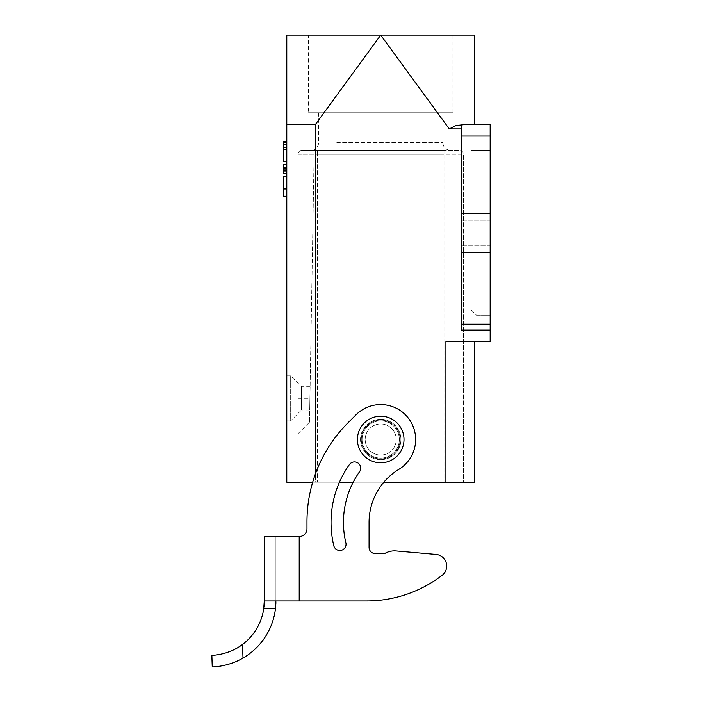 <?xml version="1.0" encoding="UTF-8"?>
<svg xmlns="http://www.w3.org/2000/svg" width="702" height="702" viewBox="0 0 702 702"><rect width="100%" height="100%" fill="white"/><g stroke="black" fill="none" stroke-linecap="round" stroke-linejoin="round"><path stroke-width="0.53" stroke-dasharray="3.51 2.63" d="M357.423 439.505A23.289 23.289 0 0 1 380.712 416.225A23.289 23.289 0 0 1 404.001 439.505A23.289 23.289 0 0 1 380.712 462.793A23.289 23.289 0 0 1 357.423 439.505M309.494 422.235L309.907 398.367L309.494 422.235M298.043 398.367L309.907 398.367L314.198 150.325L309.907 398.367L298.043 398.367L298.043 433.687L298.043 154.247L298.043 398.367M297.797 433.933L309.977 421.753M471.139 150.368L471.139 309.88L471.139 150.368L490.163 150.368L471.139 150.368M471.139 309.88L476.965 315.698L471.139 309.88M476.965 315.698L490.163 315.698L476.965 315.698M490.163 315.698L490.163 150.368L490.163 315.698M461.442 245.84L461.442 220.226L461.442 245.84L461.442 220.226L461.442 245.84L490.163 245.84L490.163 220.226L490.163 245.84L490.163 220.226L490.163 245.84L461.442 245.84M461.442 128.896L461.442 330.063L461.442 128.896L449.227 128.896L451.965 127.501M453.36 126.825L456.116 125.518L461.442 125.518L461.442 330.063L490.163 330.063L461.442 330.063L490.163 330.063L490.163 341.707L445.91 341.707L474.631 341.707L474.631 482.204L312.68 482.204M490.163 124.368L490.163 330.063M442.813 120.112L380.712 35.1L286.793 35.1L286.793 124.368L315.514 124.368L380.712 35.1L474.631 35.1L474.631 124.368L466.663 124.368L474.631 124.368M456.116 125.518L466.663 124.368M317.453 482.204L443.971 482.204L317.453 482.204L317.453 438.732L317.453 482.204M283.687 141.488L283.687 161.434L283.687 152.08L283.687 161.434L286.793 161.434L286.793 149.175L283.687 149.175M286.793 149.175L286.793 161.434M286.793 176.693L286.793 196.227L286.793 176.693L283.687 176.693L283.687 196.227M283.687 188.952L286.793 188.952M283.687 164.268L286.793 164.268L286.793 173.648L286.793 169.261L286.793 173.648L283.687 173.648L286.793 173.648L283.687 173.648L283.687 164.268L283.687 173.648L283.687 164.479L286.793 164.479L283.687 164.479L286.793 164.479L286.793 173.008L286.793 164.479L283.687 164.479L286.793 164.479L286.793 173.648L283.687 173.648L283.687 164.479L286.793 164.479L283.687 164.479L283.687 173.648L286.793 173.648L283.687 173.648L286.793 173.648L286.793 165.11L286.793 173.648L283.687 173.648L286.793 173.648L286.793 164.268L286.793 173.85L286.793 164.268L283.687 164.268L283.687 173.648L286.793 173.648L286.793 164.68L286.793 173.648L283.687 173.648L286.793 173.648L286.793 164.479L286.793 173.648L286.793 171.227L286.793 173.648L283.687 173.648L283.687 164.277L283.687 170.367L283.687 168.857L286.793 169.261L283.687 169.261L286.793 169.261L283.687 168.857L286.793 168.857L286.793 173.648L286.793 164.479L286.793 173.648L286.793 164.479L283.687 164.479L283.687 173.648L283.687 164.479L283.687 173.648L283.687 164.479L286.793 164.479L283.687 164.479L286.793 164.479L283.687 164.479L283.687 173.648L283.687 171.227L283.687 173.648L286.793 173.648L283.687 173.648L286.793 173.648L283.687 173.648L286.793 173.648L286.793 169.261L283.687 169.261L283.687 173.85M286.793 164.996L286.793 170.823L283.687 170.823L283.687 164.996L286.793 164.996L286.793 170.823L283.687 170.823L283.687 164.996M286.793 171.227L283.687 171.227L286.793 171.227M286.793 167.137L286.793 164.68L283.687 164.68L283.687 167.137L283.687 164.68L286.793 164.68L283.687 164.68L286.793 164.68L283.687 164.68L283.687 168.857L286.793 168.857L286.793 164.68L283.687 164.68L286.793 164.68L286.793 167.137L283.687 167.137M283.687 164.479L283.687 173.008L283.687 164.479M283.687 165.11L286.793 165.11M283.687 173.008L286.793 173.008M283.687 170.367L283.687 173.438L283.687 170.367L286.793 170.367M283.687 168.857L286.793 168.857L283.687 168.857L283.687 164.68M286.793 164.68L286.793 168.857M286.793 169.261L283.687 169.261L286.793 169.261M286.793 169.243L283.687 169.243M286.793 173.648L283.687 173.648L286.793 173.648M283.687 142.778L286.793 142.778L286.793 144.2L286.793 142.778L283.687 142.778L283.687 144.2L286.793 144.2L283.687 144.2L283.687 142.778M283.687 144.454L283.687 146.034L283.687 144.472L283.687 146.034L286.793 146.034L286.793 144.472L283.687 144.472L286.793 144.472L286.793 146.034L283.687 146.034L283.687 142.506L283.687 144.454L286.793 144.454L286.793 146.034L283.687 146.034L286.793 146.034L286.793 142.506L283.687 142.506L286.793 142.506L286.793 144.454M286.793 144.34L286.793 141.76L286.793 144.34M283.687 144.34L283.687 146.92L283.687 144.34M310.108 386.723L301.535 386.723L290.672 375.86L290.672 420.875L301.535 410.012L301.535 386.723L301.535 410.012L309.705 410.012L310.108 386.723L309.705 410.012M286.793 420.875L290.672 420.875L290.672 375.86L286.793 375.86L286.793 420.875L286.793 375.86M286.793 482.204L315.514 482.204L315.514 124.368M474.631 341.707L445.91 341.707L445.91 482.204M463.381 482.204L443.971 482.204L463.381 482.204L463.381 154.247L463.381 482.204M306.976 521.726A139.716 139.716 0 0 1 347.894 422.929L356.011 414.812A34.933 34.933 0 0 1 408.178 417.927A34.933 34.933 0 0 1 398.876 469.348A62.101 62.101 0 0 0 369.068 522.385L369.068 547.402A6.213 6.213 0 0 0 375.28 553.615L384.591 553.615A19.402 19.402 0 0 1 396.191 550.973L436.065 554.457A11.644 11.644 0 0 1 442.137 575.298A124.193 124.193 0 0 1 366.523 600.965L299.21 600.965L299.21 536.539A7.766 7.766 0 0 0 306.976 528.773L306.976 521.726A139.716 139.716 0 0 1 347.894 422.929L356.011 414.812A34.933 34.933 0 0 1 408.178 417.927A34.933 34.933 0 0 1 398.876 469.348A62.101 62.101 0 0 0 369.068 522.385L369.068 547.402A6.213 6.213 0 0 0 375.28 553.615L384.591 553.615A19.402 19.402 0 0 1 396.191 550.973L436.065 554.457A11.644 11.644 0 0 1 442.137 575.298A124.193 124.193 0 0 1 366.523 600.965L299.21 600.965L299.21 536.539L275.921 536.539L299.21 536.539A7.766 7.766 0 0 0 306.976 528.773L306.976 521.726A139.716 139.716 0 0 1 347.894 422.929L356.011 414.812A34.933 34.933 0 0 1 408.178 417.927A34.933 34.933 0 0 1 398.876 469.348A62.101 62.101 0 0 0 383.827 482.204L353.203 482.204M333.801 545.744A6.213 6.213 0 0 0 341.286 550.333A6.213 6.213 0 0 0 345.875 542.848A87.715 87.715 0 0 1 359.573 471.718A6.213 6.213 0 0 0 358.09 463.066A6.213 6.213 0 0 0 349.429 464.54A100.132 100.132 0 0 0 333.801 545.744A6.213 6.213 0 0 0 341.286 550.333A6.213 6.213 0 0 0 345.875 542.848A87.715 87.715 0 0 1 359.573 471.718A6.213 6.213 0 0 0 358.09 463.066A6.213 6.213 0 0 0 349.429 464.54A100.132 100.132 0 0 0 333.801 545.744A6.213 6.213 0 0 0 341.286 550.333A6.213 6.213 0 0 0 345.875 542.848A87.715 87.715 0 0 1 359.573 471.718A6.213 6.213 0 0 0 358.09 463.066A6.213 6.213 0 0 0 349.429 464.54A100.132 100.132 0 0 0 339.452 482.204L315.514 482.204L315.514 473.631M298.043 154.247C298.403 151.737 299.693 150.447 301.93 150.368C299.693 150.447 298.403 151.737 298.043 154.247A3.879 3.879 0 0 1 301.93 150.368L317.453 150.368L301.93 150.368A3.879 3.879 0 0 0 298.043 154.247L317.453 154.247L298.043 154.247M443.971 150.368L317.453 150.368L459.494 150.368L443.971 150.368L443.971 482.204L443.971 154.247L463.381 154.247A3.879 3.879 0 0 0 459.494 150.368A3.879 3.879 0 0 1 463.381 154.247L317.453 154.247L443.971 154.247L443.971 150.368M336.802 112.724L442.813 112.724L336.802 112.724M452.904 112.724L308.52 112.724L452.904 112.724L452.904 35.1L308.52 35.1L308.52 112.724M396.235 439.505A15.523 15.523 80 0 0 380.712 423.982A15.523 15.523 80 0 0 365.189 439.505A15.523 15.523 80 0 0 380.712 455.036A15.523 15.523 80 0 0 396.235 439.505M380.712 455.036A15.523 15.523 -18.1 0 1 365.189 439.505A15.523 15.523 -18.1 0 1 380.712 423.982A15.523 15.523 -18.1 0 1 396.235 439.505A15.523 15.523 -18.1 0 1 380.712 455.036M380.712 458.134A18.629 18.629 0 0 0 396.849 430.194A18.629 18.629 0 0 0 364.575 430.194A18.629 18.629 0 0 0 380.712 458.134A18.629 18.629 0 0 1 364.575 430.194A18.629 18.629 0 0 1 396.849 430.194A18.629 18.629 0 0 1 380.712 458.134M380.712 462.793A23.289 23.289 0 0 1 360.547 427.869A23.289 23.289 0 0 1 400.877 427.869A23.289 23.289 0 0 1 380.712 462.793M380.712 420.875A18.629 18.629 0 0 1 396.849 448.824A18.629 18.629 0 0 1 364.575 448.824A18.629 18.629 0 0 1 380.712 420.875A18.629 18.629 0 0 0 364.575 448.824A18.629 18.629 0 0 0 396.849 448.824A18.629 18.629 0 0 0 380.712 420.875M380.712 416.225A23.289 23.289 0 0 0 360.547 451.149A23.289 23.289 0 0 0 400.877 451.149A23.289 23.289 0 0 0 380.712 416.225M299.21 600.965L299.21 536.539L264.277 536.539L264.277 600.965L366.523 600.965A124.193 124.193 0 0 0 442.137 575.298M400.114 439.505A19.402 19.402 0 0 1 371.007 456.318A19.402 19.402 0 0 1 371.007 422.701A19.402 19.402 0 0 1 400.114 439.505A19.402 19.402 0 0 1 371.007 456.318A19.402 19.402 0 0 1 371.007 422.701A19.402 19.402 0 0 1 400.114 439.505A19.402 19.402 0 0 1 371.007 456.318A19.402 19.402 0 0 1 371.007 422.701A19.402 19.402 0 0 1 400.114 439.505A19.402 19.402 0 0 1 371.007 456.318A19.402 19.402 0 0 1 371.007 422.701A19.402 19.402 0 0 1 400.114 439.505M275.921 600.965L275.921 536.539L275.921 600.965M369.068 522.385L369.068 547.402M384.591 553.615A19.402 19.402 0 0 1 396.191 550.973M212.25 666.9L211.837 655.264L212.25 666.9C211.697 667.014 228.062 666.926 243.006 658.055L242.532 644.445A54.335 54.335 180 0 0 263.724 608.722L275.465 608.722A65.979 65.979 -0 0 1 243.006 658.055M275.465 608.722L275.684 606.563M275.781 605.326L275.842 604.185M275.886 603.088L275.921 601.842M263.987 606.563L263.741 608.599M241.9 644.91L232.415 650.429M230.905 651.087L222.113 653.913M220.972 654.167L211.872 655.264M490.163 324.236L461.442 324.236M490.163 252.439L461.442 252.439M461.442 213.627L490.163 213.627M461.442 136.012L490.163 136.012M283.687 167.752L286.793 167.752M317.453 438.732L317.453 154.247L317.453 438.732M317.453 154.247L317.453 150.368L317.453 154.247M336.802 142.603L442.813 142.603L336.802 142.603M380.712 459.687A20.182 20.182 0 0 1 363.232 429.422A20.182 20.182 0 0 1 398.192 429.422A20.182 20.182 0 0 1 380.712 459.687M380.712 419.331A20.182 20.182 0 0 0 363.232 449.596A20.182 20.182 0 0 0 398.192 449.596A20.182 20.182 0 0 0 380.712 419.331M490.163 220.226L461.442 220.226L490.163 220.226M283.687 152.08L286.793 152.08M286.793 141.892L283.687 141.892M283.687 186.039L286.793 186.039M283.687 173.438L286.793 173.438M283.687 146.92L286.793 146.92M283.687 141.76L286.793 141.76M318.611 112.724L318.611 142.603C318.515 145.735 317.041 148.069 314.206 149.605M442.813 112.724L442.813 142.603C443.278 147.315 445.867 149.895 450.57 150.368"/><path stroke-width="1.05" d="M404.001 439.505A23.289 23.289 0 0 0 380.712 416.225A23.289 23.289 0 0 0 357.423 439.505A23.289 23.289 0 0 0 380.712 462.793A23.289 23.289 0 0 0 404.001 439.505M474.631 341.707L474.631 482.204L445.91 482.204L445.91 341.707L490.163 341.707L490.163 330.063L461.442 330.063L461.442 125.518L456.116 125.518L449.227 128.896L380.712 35.1L474.631 35.1L474.631 124.368L466.663 124.368L490.163 124.368L474.631 124.368M490.163 330.063L490.163 124.368M466.663 124.368L456.116 125.518M283.687 149.175L283.687 141.488L286.793 141.488L286.793 161.434L283.687 161.434L283.687 149.175L286.793 149.175M283.687 196.227L283.687 176.693L286.793 176.693L286.793 196.227L283.687 196.227M286.793 188.943L283.687 188.943M286.793 164.277L283.687 164.277L286.793 164.268L286.793 173.85L283.687 173.85L283.687 164.277L286.793 164.268L286.793 161.434M283.687 168.857L286.793 168.857M283.687 167.137L286.793 167.137M286.793 196.227L286.793 482.204L286.793 35.1L380.712 35.1L315.514 124.368L286.793 124.368L286.793 141.488M286.793 176.693L286.793 173.85M312.68 482.204L286.793 482.204M445.91 482.204L383.827 482.204A62.101 62.101 0 0 0 369.068 522.385L369.068 547.402A6.213 6.213 0 0 0 375.28 553.615L384.591 553.615A19.402 19.402 0 0 1 396.191 550.973L436.065 554.457A11.644 11.644 0 0 1 442.137 575.298A124.193 124.193 0 0 1 366.523 600.965L264.277 600.965L264.277 536.539L299.21 536.539A7.766 7.766 0 0 0 306.976 528.773L306.976 521.726A139.716 139.716 0 0 1 347.894 422.929L356.011 414.812A34.933 34.933 0 0 1 408.178 417.927A34.933 34.933 0 0 1 398.876 469.348A62.101 62.101 0 0 0 369.068 522.385M353.203 482.204L339.452 482.204A100.132 100.132 0 0 0 333.801 545.744A6.213 6.213 0 0 0 341.286 550.333A6.213 6.213 0 0 0 345.875 542.848A87.715 87.715 0 0 1 359.573 471.718A6.213 6.213 0 0 0 358.09 463.066A6.213 6.213 0 0 0 349.429 464.54A100.132 100.132 0 0 0 333.801 545.744M308.52 35.1L452.904 35.1M451.965 127.501L453.36 126.825M442.813 120.112L449.227 128.896L461.442 128.896M299.21 600.965L299.21 536.539A7.766 7.766 0 0 0 306.976 528.773L306.976 521.726M396.191 550.973L436.065 554.457A11.644 11.644 0 0 1 442.137 575.298M369.068 547.402A6.213 6.213 0 0 0 375.28 553.615L384.591 553.615M275.921 601.842L275.465 608.722A65.979 65.979 -0 0 1 243.006 658.055C228.106 666.918 211.688 667.023 212.25 666.9L211.837 655.264C211.179 655.466 228.475 655.282 242.532 644.445A54.335 54.335 180 0 0 263.724 608.722L264.277 600.965M275.684 606.563L275.781 605.326M275.842 604.185L275.886 603.088M264.277 601.289L263.987 606.563M263.741 608.599L275.465 608.722M243.006 658.055L242.532 644.445L241.9 644.91M232.415 650.429L230.905 651.087M222.113 653.913L220.972 654.167M211.872 655.264L212.25 666.9M461.442 324.236L490.163 324.236M461.442 252.439L490.163 252.439M461.442 213.627L490.163 213.627M490.163 136.012L461.442 136.012M283.687 167.752L286.793 167.752M283.687 170.367L286.793 170.367M315.514 124.368L315.514 473.631M286.793 147.192L283.687 147.192"/></g></svg>
